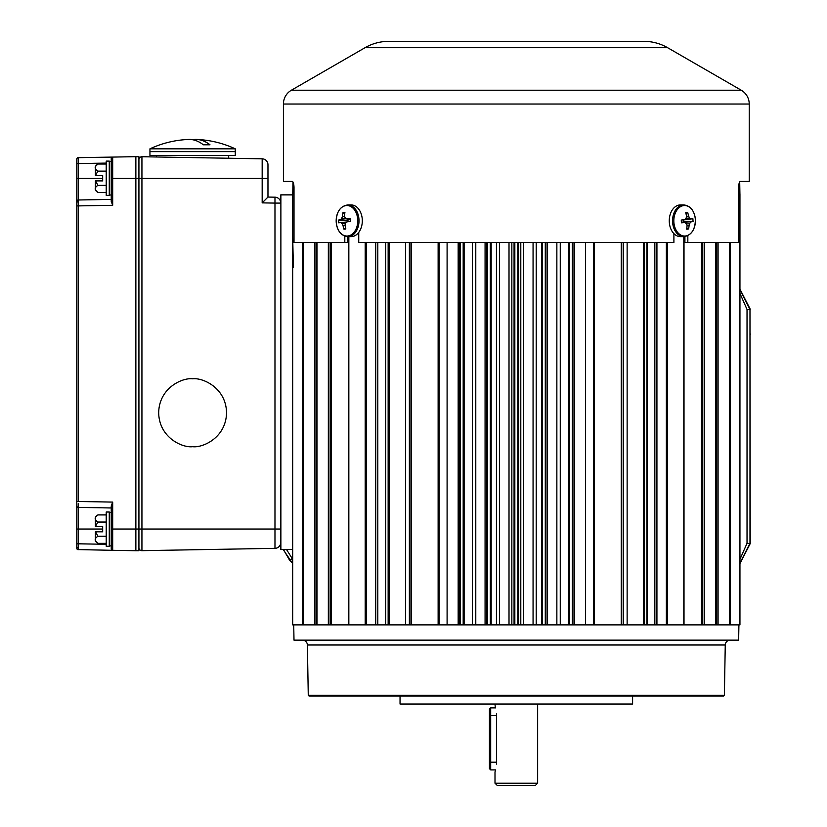 <?xml version="1.0" encoding="UTF-8"?>
<svg xmlns="http://www.w3.org/2000/svg" width="827" height="827" viewBox="0 0 827 827"><rect width="100%" height="100%" fill="white"/><g stroke="black" fill="none" stroke-linecap="round" stroke-linejoin="round"><path stroke-width="1.24" d="M293.368 267.503L292.696 236.646L292.696 277.231M684.012 236.646L684.012 624.881L656.927 624.881L656.927 242.487M621.677 242.487L621.677 624.881L585.547 624.881L585.547 242.487M718.074 242.487L718.074 624.881L739.948 624.881L739.948 193.89L738.635 193.89M704.304 242.487L704.304 624.881L684.012 624.881L701.482 624.881L701.482 242.487M647.262 242.487L647.262 624.881L627.135 624.881L627.135 242.487M572.925 242.487L572.925 624.881L560.261 624.881L560.261 242.487M545.975 242.487L545.975 624.881L536.206 624.881L536.206 242.487M280.777 272.052L280.777 549.521L292.696 549.521L292.696 624.881L375.716 624.881L375.716 242.487M294.009 193.89L292.696 193.89L292.696 549.521M729.435 242.487L729.435 624.881L704.304 624.881L715.655 624.881L715.655 242.487M511.851 242.487L511.851 624.881L520.793 624.881L520.793 242.487M411.04 242.487L411.04 624.881L459.719 624.881L459.719 242.487L459.719 624.881L486.669 624.881L486.669 242.487L486.669 624.881L496.438 624.881L496.438 242.487M464.112 242.487L464.112 624.881L472.382 624.881L472.382 242.487M439.116 242.487L439.116 624.881L447.097 624.881L447.097 242.487M385.485 242.487L385.485 624.881L405.509 624.881L405.509 242.487M348.839 236.646L348.839 624.881L331.162 624.881L331.162 242.487M328.474 242.487L328.474 624.881L316.989 624.881L316.989 242.487M314.653 242.487L314.653 624.881L303.209 624.881L303.209 242.487M466.149 41.35L463.813 41.35M393.735 41.35L388.752 41.35A47.459 47.459 0 0 0 365.017 47.708L291.383 90.226A15.94 15.94 0 0 0 283.413 104.026L283.413 181.413L292.241 181.413C293.275 181.713 293.864 183.687 294.009 187.326L294.009 242.487L347.722 242.487L347.722 236.646M638.92 41.35L643.892 41.35A47.459 47.459 0 0 1 667.627 47.708L741.261 90.226A15.94 15.94 0 0 1 749.231 104.026L749.231 181.413L740.403 181.413C739.369 181.713 738.78 183.677 738.635 187.326L738.635 242.487L687.837 242.487L687.837 235.664M643.892 41.35L388.752 41.35M344.807 236.119L344.807 242.487M673.902 233.627L673.902 242.487L358.742 242.487L358.742 232.387M504.997 41.35L508.936 41.35M523.708 41.35L527.647 41.35M568.831 41.35L566.495 41.35M739.71 181.919L739.917 193.89L739.71 181.919L740.403 181.413M687.837 242.487L684.921 242.487L684.921 236.574M739.845 193.89L739.638 182.023M292.727 193.89L293.006 182.023M669.301 222.06A15.858 11.216 -90 0 1 680.487 204.92L683.774 204.92A15.858 11.216 -90 0 0 672.599 222.06A15.858 11.216 -90 0 0 683.774 236.646L680.487 236.646A15.858 11.216 -90 0 1 669.301 222.06M683.753 205.582A15.258 10.792 -90 0 1 695.373 219.558A15.258 10.792 -90 0 1 685.48 235.995A15.258 10.792 -90 0 1 673.86 222.008A15.258 10.792 -90 0 1 683.753 205.582M687.63 229.131L688.602 228.903A25.813 19.414 -97 0 0 689.118 225.13A25.74 17.594 -54.1 0 0 689.914 223.135A25.74 11.506 -23.4 0 0 691.083 221.874A25.813 2.729 -0.4 0 0 693.057 221.502L692.902 218.741L690.917 218.979A25.74 8.973 -164.1 0 0 689.625 218.018A25.74 16.137 -136.7 0 0 688.602 216.209A25.813 19.414 -97 0 0 687.661 212.446L685.717 212.663A25.813 16.881 83.9 0 1 686.565 216.436A25.74 15.227 122 0 1 686.007 218.431A25.74 9.128 151.5 0 1 684.601 219.703L681.262 220.075L681.417 222.825A25.813 2.729 -0.4 0 0 684.766 222.587A25.74 6.606 21.1 0 1 686.307 223.548A25.74 13.759 47.9 0 1 687.072 225.368A25.813 16.881 83.9 0 1 686.658 229.12L687.63 229.131M682.192 222.68L683.743 221.171L683.66 219.703M686.534 216.25L688.602 216.209M689.625 218.018L686.059 218.276M690.917 218.979L684.725 219.589M687.661 212.446L685.924 213.449M693.057 221.502L683.743 221.171L691.083 221.874M689.914 223.135L685.211 222.856M689.118 225.13L686.979 225.12M688.602 228.903L686.823 227.963M684.766 222.587L681.334 222.246M351.093 204.92A15.858 11.216 90 0 1 362.278 219.517A15.858 11.216 90 0 1 351.093 236.646L347.805 236.646A15.858 11.216 90 0 0 358.98 219.517A15.858 11.216 90 0 0 347.805 204.92L351.093 204.92M346.099 205.582A15.258 10.792 90 0 1 357.719 219.558A15.258 10.792 90 0 1 347.826 235.995A15.258 10.792 90 0 1 336.207 222.008A15.258 10.792 90 0 1 346.099 205.582M344.9 229.131L345.862 228.903A25.813 16.881 -96.1 0 1 345.014 225.13A25.74 15.227 -58 0 1 345.572 223.135A25.74 9.128 -28.5 0 1 346.978 221.874L350.317 221.502L350.162 218.741A25.813 2.729 179.6 0 0 346.813 218.979A25.74 6.606 -158.9 0 1 345.272 218.018A25.74 13.759 -132.1 0 1 344.508 216.209A25.813 16.881 -96.1 0 1 344.921 212.446L342.978 212.663A25.813 19.414 83 0 0 342.461 216.436A25.74 17.594 125.9 0 0 341.665 218.431A25.74 11.506 156.6 0 0 340.497 219.703A25.813 2.729 179.6 0 0 338.522 220.075L338.677 222.825L340.662 222.587A25.74 8.973 15.9 0 0 341.954 223.548A25.74 16.137 43.3 0 0 342.978 225.368A25.813 19.414 83 0 0 343.918 229.12L344.9 229.131M349.387 218.886L347.836 220.395L347.919 221.874M346.813 218.979L350.245 219.32M343.918 229.12L345.655 228.118M342.978 225.368L345.045 225.316M341.954 223.548L345.521 223.3M340.662 222.587L346.854 221.977M338.522 220.075L347.836 220.395L340.497 219.703M341.665 218.431L346.368 218.71M342.461 216.436L344.601 216.457M342.978 212.663L344.756 213.604M192.608 446.683C202.543 448.048 226.081 437.865 226.546 412.745C226.081 387.625 202.543 377.453 192.608 378.807C182.684 377.453 159.135 387.625 158.681 412.745C159.135 437.865 182.684 448.048 192.608 446.683M267.969 197.064L274.977 197.177L267.969 197.064L274.977 197.177L267.969 197.064L274.977 197.177L274.977 203.091L262.169 202.873L267.969 197.064L267.969 164.728A5.913 5.913 0 0 0 262.169 158.825L141.934 156.727A2.957 2.957 0 0 0 138.926 159.673A2.957 2.957 0 0 1 141.934 156.727L141.934 550.668L274.977 548.342L274.977 529.042L138.926 529.042L138.926 550.72L135.866 550.72L135.866 156.675L138.926 156.675L138.926 529.042L112.689 529.042L112.689 550.317L135.866 550.72M262.169 202.873L262.169 158.825L228.686 158.236L228.686 155.507M156.541 155.507L156.541 156.975L141.934 156.727A2.957 2.957 0 0 0 138.926 159.673M274.977 197.177A5.913 5.913 0 0 1 280.777 203.091A5.913 5.913 0 0 0 274.977 197.177A5.913 5.913 0 0 1 280.777 203.091L280.777 194.872L292.696 194.872M280.777 542.429A5.913 5.913 0 0 1 274.977 548.342A5.913 5.913 0 0 0 280.777 542.429A5.913 5.913 0 0 1 274.977 548.342A5.913 5.913 0 0 0 280.777 542.429M138.926 547.712A2.957 2.957 0 0 0 141.934 550.668A2.957 2.957 0 0 1 138.926 547.712A2.957 2.957 0 0 0 141.934 550.668M280.88 549.521L280.88 194.872L280.88 549.521M111.242 547.371L111.242 505.948L112.689 502.092L112.689 529.042L111.242 529.042L111.242 548.839A1.478 1.478 0 0 0 112.689 550.317L78.214 549.593M76.766 159.156L76.766 163.591L76.766 159.156A1.478 1.478 0 0 1 78.214 157.678L112.689 157.078L78.214 157.678L78.214 199.989L111.242 199.41L111.242 158.557L112.689 157.078L135.866 156.675M76.766 546.936L76.766 529.042L76.766 543.804L78.214 543.804L78.214 549.707A1.478 1.478 0 0 1 76.766 548.229L76.766 546.936A1.478 1.044 0 0 0 78.203 547.981L78.203 547.216M102.672 178.343L76.766 178.343L76.766 201.468A1.478 1.478 0 0 1 78.214 199.989L78.214 205.902L76.766 205.902L76.766 505.917L76.766 163.591L106.218 163.095M76.766 529.042L76.766 505.917L76.766 529.042L78.214 529.042L78.214 543.804L106.218 544.29M111.242 178.343L112.689 178.343L112.689 205.303L111.242 201.447L111.242 158.557A1.478 1.478 0 0 1 112.689 157.078L111.242 158.557A1.478 1.478 0 0 1 112.689 157.078A1.478 1.478 0 0 0 111.242 158.557A1.478 1.478 0 0 1 112.689 157.078L112.689 178.343L267.969 178.343M78.203 503.622L78.214 507.396L111.242 507.974L78.214 507.396A1.478 1.478 0 0 1 76.766 505.917M112.689 550.317L111.242 548.839A1.478 1.478 0 0 0 112.689 550.317A1.478 1.478 0 0 1 111.242 548.839M78.214 545.22L78.214 543.804M112.689 205.303L78.214 205.902L78.214 204.486M78.203 203.597L78.203 200.434M106.218 512.006L106.218 546.285L109.267 546.285L109.267 512.006L106.218 512.006M106.218 536.258L97.906 536.258L95.55 531.802L102.672 531.802L102.672 526.479L95.384 526.479L97.906 522.033C94.278 519.666 94.278 517.299 97.906 514.921L95.384 517.444L95.384 526.479L95.384 517.444M106.218 514.921L97.906 514.921M106.218 522.033L97.906 522.033M97.906 536.258C94.278 538.625 94.278 541.003 97.906 543.36L95.384 540.837L95.384 531.802L95.384 540.837M106.218 543.36L97.906 543.36M106.218 161.1L106.218 195.389L109.267 195.389L109.267 161.1L106.218 161.1M95.384 166.547L95.384 175.582L97.906 171.137C94.278 168.77 94.278 166.403 97.906 164.025L95.384 166.547M106.218 164.025L97.906 164.025M106.218 171.137L97.906 171.137M106.218 185.351L97.906 185.351L95.55 180.906L102.672 180.906L102.672 175.582L95.55 175.582M97.906 185.351C94.278 187.729 94.278 190.096 97.906 192.464L95.384 189.941L95.384 180.906L95.384 189.021M106.218 192.464L97.906 192.464M154.163 148.839L149.945 148.839L149.945 151.63L235.271 151.63L149.945 151.63L149.945 155.507L235.271 155.507L235.271 148.839L154.163 148.839M149.945 148.839A100.842 100.842 0 0 1 188.525 139.453A100.77 43.655 90 0 1 189.29 139.432A100.77 43.655 90 0 1 203.339 144.797L209.986 144.797A100.77 43.655 -90 0 0 196.702 139.453A100.77 43.655 -90 0 0 195.937 139.432A100.77 43.655 -90 0 0 192.608 139.732M209.986 144.797L203.339 144.797M495.208 706.423L495.001 704.18L427.218 704.18L631.632 704.18L401.012 704.18A2.957 2.957 0 0 1 400.041 704.015L632.603 704.015L632.603 696.003M631.632 704.18A2.957 2.957 0 0 0 632.603 704.015M400.041 704.015L400.041 696.003M724.38 695.259L723.646 696.003L308.998 696.003L308.264 695.259L724.38 695.259L725.258 644.988L307.386 644.988A4.921 4.921 0 0 0 302.455 640.15M730.189 640.15A4.921 4.921 0 0 0 725.258 644.988M308.264 695.259L307.386 644.988M738.914 624.881L738.645 640.15L293.998 640.15L293.73 624.881M666.366 242.487L666.366 624.881L647.262 624.881M643.447 242.487L643.447 624.881L621.677 624.881M593.528 242.487L593.528 624.881L572.925 624.881M568.531 242.487L568.531 624.881L545.975 624.881M541.478 242.487L541.478 624.881L518.581 624.881L518.581 242.487M514.063 242.487L514.063 624.881L491.166 624.881L491.166 242.487M410.967 242.487L410.967 624.881L389.197 624.881L389.197 242.487M385.382 242.487L385.382 624.881L366.278 624.881L366.278 242.487M605.426 704.18L537.643 704.18L537.643 783.19L495.001 783.19L495.001 771.86M401.012 704.18L427.218 704.18M495.001 783.19L497.472 785.65L535.172 785.65L537.643 783.19M496.458 713.587C494.866 703.612 494.866 703.612 496.458 713.587L496.458 764.127C494.866 774.103 494.866 774.103 496.458 764.127M495.642 707.86L490.69 707.86L490.69 769.916L495.631 769.916L495.177 771.364M490.69 769.916L489.429 768.655L489.429 709.121L490.69 707.86M286.524 549.521L292.696 559.341M292.696 563.146L289.874 560.716L283.454 549.521M739.948 559.341L747.029 543.308L750.234 543.556L749.986 309.443L749.986 543.308L739.948 563.146M747.029 543.308L747.029 309.443L739.948 293.42M750.234 543.556L739.948 563.59M739.948 289.171L750.234 309.195M739.948 289.605L749.986 309.443L747.029 309.443M292.696 563.59L283.134 549.521M750.213 518.002L750.234 518.932M750.234 333.819L750.213 334.749M623.269 624.881L623.269 242.487M574.476 624.881L574.476 242.487M556.86 624.881L556.86 242.487M547.567 242.487L547.567 624.881M533.064 624.881L533.064 242.487M523.636 242.487L523.636 624.881M409.375 242.487L409.375 624.881M458.168 242.487L458.168 624.881M475.783 242.487L475.783 624.881M485.077 624.881L485.077 242.487M499.58 242.487L499.58 624.881M509.008 624.881L509.008 242.487M302.465 242.487L302.465 624.881M730.179 242.487L730.179 624.881M514.839 242.487L514.839 624.881M517.805 242.487L517.805 624.881M487.361 242.487L487.361 624.881M490.297 242.487L490.297 624.881M460.308 242.487L460.308 624.881M463.182 242.487L463.182 624.881M385.713 242.487L385.713 624.881M388.142 242.487L388.142 624.881M330.128 242.487L330.128 624.881M315.997 242.487L315.997 624.881M411.391 242.487L411.391 624.881M438.124 242.487L438.124 624.881M365.193 242.487L365.193 624.881M377.805 242.487L377.805 624.881M545.282 242.487L545.282 624.881M542.347 242.487L542.347 624.881M572.336 242.487L572.336 624.881M569.462 242.487L569.462 624.881M646.931 242.487L646.931 624.881M644.502 242.487L644.502 624.881M704.17 242.487L704.17 624.881M702.516 242.487L702.516 624.881M717.991 242.487L717.991 624.881M716.647 242.487L716.647 624.881M621.253 242.487L621.253 624.881M594.52 242.487L594.52 624.881M667.451 242.487L667.451 624.881M654.839 624.881L654.839 242.487M683.805 236.646L683.805 624.881M741.261 90.226L291.383 90.226M749.231 104.026L283.413 104.026M667.627 47.708L365.017 47.708M292.944 185.217L292.975 183.646M739.669 183.646L739.7 185.217M280.777 529.042L274.977 529.042L274.977 203.091L280.777 203.091M76.766 202.77A1.478 1.044 -0 0 1 78.203 201.726M78.214 205.902L78.214 501.482L112.689 502.092M102.672 529.042L78.214 529.042L78.214 507.396M78.214 501.482L76.766 501.482M489.429 715.582L496.458 715.582M489.429 762.184L496.458 762.184M291.962 558.628L289.874 560.716M328.34 242.487L328.34 624.881M314.57 242.487L314.57 624.881M348.632 236.646L348.632 624.881M683.774 236.646C691.341 235.468 695.207 229.772 695.383 219.548C694.37 210.616 690.493 205.747 683.774 204.92M347.805 204.92C340.238 206.099 336.372 211.805 336.196 222.029C337.209 230.95 341.086 235.829 347.805 236.646M109.267 512.399L111.242 512.399M109.267 545.892L111.242 545.892M109.267 161.492L111.242 161.492M109.267 194.996L111.242 194.996M235.271 148.839A100.842 100.842 0 0 0 196.702 139.453"/></g></svg>
